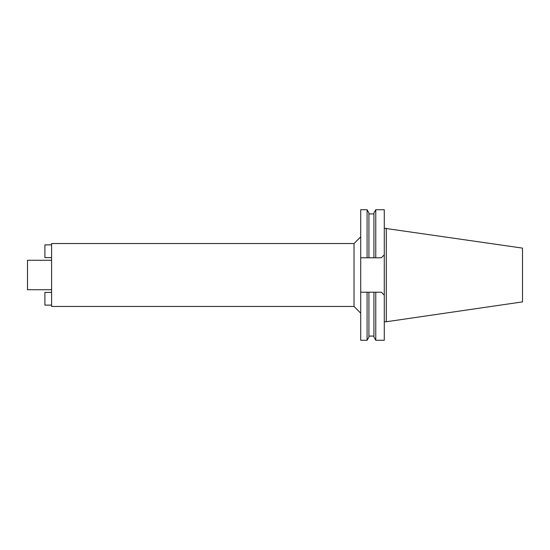 <?xml version="1.0" encoding="UTF-8"?>
<svg xmlns="http://www.w3.org/2000/svg" width="550" height="550" viewBox="0 0 550 550"><rect width="100%" height="100%" fill="white"/><g stroke="black" fill="none" stroke-linecap="round" stroke-linejoin="round"><path stroke-width="0.82" d="M386.286 228.243L386.286 321.757L522.5 301.888L522.5 248.112L384.278 228.243M386.286 321.757L384.278 321.757M381.329 292.201L384.278 295.151L381.329 292.201L373.931 292.201L375.774 292.201L375.774 340.264L384.278 340.264L384.278 209.736L375.774 209.736L375.774 257.799L373.931 257.799L381.329 257.799L384.278 254.849L381.329 257.799M360.711 257.799L368.913 257.799L367.077 257.799L367.077 209.736L360.711 209.736L360.711 340.264L367.077 340.264L367.077 292.201L368.913 292.201L360.711 292.201M375.774 209.736L373.931 212.919L373.931 257.799L368.913 257.799L368.913 212.919L367.077 209.736M367.077 340.264L368.913 337.081L368.913 292.201L373.931 292.201L373.931 337.081L375.774 340.264M360.711 236.844L354.021 243.54L51.597 243.54L51.597 306.46L354.021 306.46L354.021 243.54M360.711 313.156L354.021 306.46M51.597 260.274L27.5 260.274L27.5 289.726L51.597 289.726M51.597 305.119L44.901 305.119L44.901 292.401L51.597 292.401M51.597 244.881L44.901 244.881L44.901 257.599L51.597 257.599M368.913 213.923L373.931 213.923M368.913 336.077L373.931 336.077"/></g></svg>
